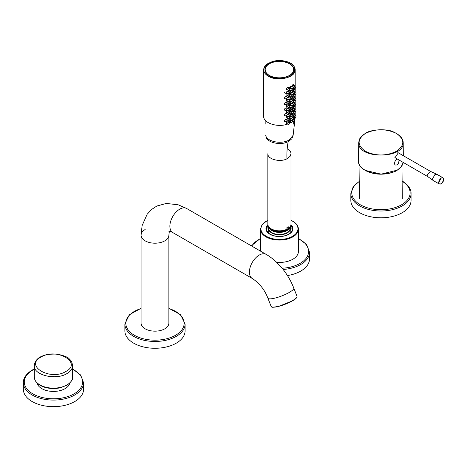 <?xml version="1.0" encoding="UTF-8"?>
<svg xmlns="http://www.w3.org/2000/svg" width="467" height="467" viewBox="0 0 467 467"><rect width="100%" height="100%" fill="white"/><g stroke="black" fill="none" stroke-linecap="round" stroke-linejoin="round"><path stroke-width="0.7" d="M287.911 227.487A8.891 5.131 0 0 0 288.209 226.752M271.695 229.338A9.708 5.604 0 0 0 274.292 230.704M284.561 230.704A9.708 5.604 0 0 0 287.438 229.11M287.993 228.585A9.708 5.604 0 0 0 288.244 228.293M287.911 226.944L287.911 228.807A10.186 5.884 180 0 1 286.884 229.42M267.848 220.266L262.413 224.148L260.44 229.128A18.989 10.963 180 0 0 279.424 240.091A18.989 10.963 180 0 0 298.413 229.128L298.413 251.474A18.989 10.963 180 0 1 276.668 262.326M290.795 225.468A13.012 7.513 180 0 1 292.441 229.128C292.219 232.315 289.394 234.597 283.971 235.981C277.871 237.785 266.762 235.053 266.412 229.128A13.012 7.513 180 0 1 268.058 225.468M267.83 231.253A16.905 9.76 180 0 1 268.636 230.838M290.217 230.838A16.905 9.76 180 0 1 291.023 231.253M69.77 383.109A16.444 9.492 180 0 1 65.082 388.655A16.444 9.492 180 0 1 48.113 390.92A16.444 9.492 180 0 1 37.138 383.109M83.558 382.695L83.558 389.274A30.104 17.378 180 0 1 74.743 401.567A30.104 17.378 180 0 1 41.937 405.333A30.104 17.378 180 0 1 23.35 389.274L23.35 382.695A30.104 17.378 180 0 0 53.454 400.079A30.104 17.378 180 0 0 83.558 382.695L80.628 375.007L72.583 368.942M295.967 87.866A1.156 0.671 120 0 0 295.728 87.335A1.156 0.671 120 0 0 294.566 88A1.156 0.671 120 0 0 294.566 89.337A1.156 0.671 120 0 0 295.459 89.028A1.156 0.671 120 0 0 295.967 87.866M293.346 89.378A1.156 0.671 120 0 0 293.107 88.847A1.156 0.671 120 0 0 291.945 89.512A1.156 0.671 120 0 0 291.945 90.849A1.156 0.671 120 0 0 292.838 90.54A1.156 0.671 120 0 0 293.346 89.378M289.085 91.836A1.156 0.671 -60 0 1 289.593 90.668A1.156 0.671 -60 0 1 290.486 90.359A1.156 0.671 -60 0 1 290.486 91.695A1.156 0.671 -60 0 1 289.33 92.367A1.156 0.671 -60 0 1 289.085 91.836M286.469 93.347A1.156 0.671 -60 0 1 286.971 92.18A1.156 0.671 -60 0 1 287.865 91.871A1.156 0.671 -60 0 1 287.865 93.207A1.156 0.671 -60 0 1 286.709 93.879A1.156 0.671 -60 0 1 286.469 93.347M295.967 93.534A1.156 0.671 120 0 0 295.728 93.003A1.156 0.671 120 0 0 294.566 93.674A1.156 0.671 120 0 0 294.566 95.011A1.156 0.671 120 0 0 295.459 94.702A1.156 0.671 120 0 0 295.967 93.534M293.346 95.046A1.156 0.671 120 0 0 293.107 94.521A1.156 0.671 120 0 0 291.945 95.186A1.156 0.671 120 0 0 291.945 96.523A1.156 0.671 120 0 0 292.838 96.214A1.156 0.671 120 0 0 293.346 95.046M289.085 97.504A1.156 0.671 -60 0 1 289.593 96.342A1.156 0.671 -60 0 1 290.486 96.033A1.156 0.671 -60 0 1 290.486 97.37A1.156 0.671 -60 0 1 289.33 98.035A1.156 0.671 -60 0 1 289.085 97.504M286.469 99.022A1.156 0.671 -60 0 1 286.971 97.854A1.156 0.671 -60 0 1 287.865 97.545A1.156 0.671 -60 0 1 287.865 98.881A1.156 0.671 -60 0 1 286.709 99.547A1.156 0.671 -60 0 1 286.469 99.022M295.967 99.208A1.156 0.671 120 0 0 295.728 98.677A1.156 0.671 120 0 0 294.566 99.348A1.156 0.671 120 0 0 294.566 100.685A1.156 0.671 120 0 0 295.459 100.376A1.156 0.671 120 0 0 295.967 99.208M293.346 100.72A1.156 0.671 120 0 0 293.107 100.189A1.156 0.671 120 0 0 291.945 100.86A1.156 0.671 120 0 0 291.945 102.197A1.156 0.671 120 0 0 292.838 101.888A1.156 0.671 120 0 0 293.346 100.72M289.085 103.178A1.156 0.671 -60 0 1 289.593 102.016A1.156 0.671 -60 0 1 290.486 101.701A1.156 0.671 -60 0 1 290.486 103.038A1.156 0.671 -60 0 1 289.33 103.709A1.156 0.671 -60 0 1 289.085 103.178M286.469 104.69A1.156 0.671 -60 0 1 286.971 103.528A1.156 0.671 -60 0 1 287.865 103.219A1.156 0.671 -60 0 1 287.865 104.555A1.156 0.671 -60 0 1 286.709 105.221A1.156 0.671 -60 0 1 286.469 104.69M295.967 104.882A1.156 0.671 120 0 0 295.728 104.351A1.156 0.671 120 0 0 294.566 105.017A1.156 0.671 120 0 0 294.566 106.353A1.156 0.671 120 0 0 295.459 106.044A1.156 0.671 120 0 0 295.967 104.882M293.346 106.394A1.156 0.671 120 0 0 293.107 105.863A1.156 0.671 120 0 0 291.945 106.534A1.156 0.671 120 0 0 291.945 107.871A1.156 0.671 120 0 0 292.838 107.556A1.156 0.671 120 0 0 293.346 106.394M289.085 108.852A1.156 0.671 -60 0 1 289.593 107.684A1.156 0.671 -60 0 1 290.486 107.375A1.156 0.671 -60 0 1 290.486 108.712A1.156 0.671 -60 0 1 289.33 109.383A1.156 0.671 -60 0 1 289.085 108.852M286.469 110.364A1.156 0.671 -60 0 1 286.971 109.196A1.156 0.671 -60 0 1 287.865 108.887A1.156 0.671 -60 0 1 287.865 110.224A1.156 0.671 -60 0 1 286.709 110.895A1.156 0.671 -60 0 1 286.469 110.364M295.967 110.551A1.156 0.671 120 0 0 295.728 110.025A1.156 0.671 120 0 0 294.566 110.691A1.156 0.671 120 0 0 294.566 112.027A1.156 0.671 120 0 0 295.459 111.718A1.156 0.671 120 0 0 295.967 110.551M293.346 112.068A1.156 0.671 120 0 0 293.107 111.537A1.156 0.671 120 0 0 291.945 112.203A1.156 0.671 120 0 0 291.945 113.539A1.156 0.671 120 0 0 292.838 113.23A1.156 0.671 120 0 0 293.346 112.068M289.085 114.526A1.156 0.671 -60 0 1 289.593 113.358A1.156 0.671 -60 0 1 290.486 113.049A1.156 0.671 -60 0 1 290.486 114.386A1.156 0.671 -60 0 1 289.33 115.051A1.156 0.671 -60 0 1 289.085 114.526M286.469 116.038A1.156 0.671 -60 0 1 286.971 114.87A1.156 0.671 -60 0 1 287.865 114.561A1.156 0.671 -60 0 1 287.865 115.898A1.156 0.671 -60 0 1 286.709 116.569A1.156 0.671 -60 0 1 286.469 116.038M287.777 89.752A1.156 0.671 -60 0 1 288.285 88.59A1.156 0.671 -60 0 1 289.172 88.281A1.156 0.671 -60 0 1 289.172 89.617A1.156 0.671 -60 0 1 288.016 90.283A1.156 0.671 -60 0 1 287.777 89.752M290.398 88.24A1.156 0.671 -60 0 1 290.9 87.078A1.156 0.671 -60 0 1 291.793 86.769A1.156 0.671 -60 0 1 291.793 88.105A1.156 0.671 -60 0 1 290.637 88.771A1.156 0.671 -60 0 1 290.398 88.24M294.654 85.782A1.156 0.671 120 0 0 294.414 85.251A1.156 0.671 120 0 0 293.258 85.922A1.156 0.671 120 0 0 293.258 87.259A1.156 0.671 120 0 0 294.152 86.95A1.156 0.671 120 0 0 294.654 85.782M287.777 95.426A1.156 0.671 -60 0 1 288.285 94.264A1.156 0.671 -60 0 1 289.172 93.949A1.156 0.671 -60 0 1 289.172 95.286A1.156 0.671 -60 0 1 288.016 95.957A1.156 0.671 -60 0 1 287.777 95.426M290.398 93.914A1.156 0.671 -60 0 1 290.9 92.746A1.156 0.671 -60 0 1 291.793 92.437A1.156 0.671 -60 0 1 291.793 93.774A1.156 0.671 -60 0 1 290.637 94.445A1.156 0.671 -60 0 1 290.398 93.914M294.654 91.456A1.156 0.671 120 0 0 294.414 90.925A1.156 0.671 120 0 0 293.258 91.596A1.156 0.671 120 0 0 293.258 92.933A1.156 0.671 120 0 0 294.152 92.624A1.156 0.671 120 0 0 294.654 91.456M287.777 101.1A1.156 0.671 -60 0 1 288.285 99.932A1.156 0.671 -60 0 1 289.172 99.623A1.156 0.671 -60 0 1 289.172 100.96A1.156 0.671 -60 0 1 288.016 101.631A1.156 0.671 -60 0 1 287.777 101.1M290.398 99.588A1.156 0.671 -60 0 1 290.9 98.42A1.156 0.671 -60 0 1 291.793 98.111A1.156 0.671 -60 0 1 291.793 99.448A1.156 0.671 -60 0 1 290.637 100.119A1.156 0.671 -60 0 1 290.398 99.588M294.654 97.13A1.156 0.671 120 0 0 294.414 96.599A1.156 0.671 120 0 0 293.258 97.264A1.156 0.671 120 0 0 293.258 98.601A1.156 0.671 120 0 0 294.152 98.292A1.156 0.671 120 0 0 294.654 97.13M287.777 106.774A1.156 0.671 -60 0 1 288.285 105.606A1.156 0.671 -60 0 1 289.172 105.297A1.156 0.671 -60 0 1 289.172 106.634A1.156 0.671 -60 0 1 288.016 107.299A1.156 0.671 -60 0 1 287.777 106.774M290.398 105.256A1.156 0.671 -60 0 1 290.9 104.094A1.156 0.671 -60 0 1 291.793 103.785A1.156 0.671 -60 0 1 291.793 105.122A1.156 0.671 -60 0 1 290.637 105.787A1.156 0.671 -60 0 1 290.398 105.256M294.654 102.798A1.156 0.671 120 0 0 294.414 102.273A1.156 0.671 120 0 0 293.258 102.938A1.156 0.671 120 0 0 293.258 104.275A1.156 0.671 120 0 0 294.152 103.966A1.156 0.671 120 0 0 294.654 102.798M287.777 112.442A1.156 0.671 -60 0 1 288.285 111.28A1.156 0.671 -60 0 1 289.172 110.971A1.156 0.671 -60 0 1 289.172 112.308A1.156 0.671 -60 0 1 288.016 112.973A1.156 0.671 -60 0 1 287.777 112.442M290.398 110.93A1.156 0.671 -60 0 1 290.9 109.768A1.156 0.671 -60 0 1 291.793 109.453A1.156 0.671 -60 0 1 291.793 110.79A1.156 0.671 -60 0 1 290.637 111.461A1.156 0.671 -60 0 1 290.398 110.93M294.654 108.472A1.156 0.671 120 0 0 294.414 107.941A1.156 0.671 120 0 0 293.258 108.613A1.156 0.671 120 0 0 293.258 109.949A1.156 0.671 120 0 0 294.152 109.64A1.156 0.671 120 0 0 294.654 108.472M287.777 118.116A1.156 0.671 -60 0 1 288.285 116.948A1.156 0.671 -60 0 1 289.172 116.639A1.156 0.671 -60 0 1 289.172 117.976A1.156 0.671 -60 0 1 288.016 118.647A1.156 0.671 -60 0 1 287.777 118.116M290.398 116.604A1.156 0.671 -60 0 1 290.9 115.437A1.156 0.671 -60 0 1 291.793 115.127A1.156 0.671 -60 0 1 291.793 116.464A1.156 0.671 -60 0 1 290.637 117.135A1.156 0.671 -60 0 1 290.398 116.604M294.654 114.146A1.156 0.671 120 0 0 294.414 113.615A1.156 0.671 120 0 0 293.258 114.287A1.156 0.671 120 0 0 293.258 115.623A1.156 0.671 120 0 0 294.152 115.308A1.156 0.671 120 0 0 294.654 114.146M293.346 117.737A1.156 0.671 120 0 0 293.107 117.205A1.156 0.671 120 0 0 291.945 117.877A1.156 0.671 120 0 0 291.945 119.213A1.156 0.671 120 0 0 292.838 118.904A1.156 0.671 120 0 0 293.346 117.737M295.967 116.225A1.156 0.671 120 0 0 295.728 115.693A1.156 0.671 120 0 0 294.566 116.365A1.156 0.671 120 0 0 294.566 117.702A1.156 0.671 120 0 0 295.459 117.392A1.156 0.671 120 0 0 295.967 116.225M286.469 121.706A1.156 0.671 -60 0 1 286.971 120.544A1.156 0.671 -60 0 1 287.865 120.235A1.156 0.671 -60 0 1 287.865 121.572A1.156 0.671 -60 0 1 286.709 122.237A1.156 0.671 -60 0 1 286.469 121.706M289.085 120.194A1.156 0.671 -60 0 1 289.593 119.032A1.156 0.671 -60 0 1 290.486 118.723A1.156 0.671 -60 0 1 290.486 120.06A1.156 0.671 -60 0 1 289.33 120.725A1.156 0.671 -60 0 1 289.085 120.194M294.654 119.821A1.156 0.671 120 0 0 294.414 119.289A1.156 0.671 120 0 0 293.258 119.955A1.156 0.671 120 0 0 293.258 121.292A1.156 0.671 120 0 0 294.152 120.982A1.156 0.671 120 0 0 294.654 119.821M287.777 123.79A1.156 0.671 -60 0 1 288.285 122.623A1.156 0.671 -60 0 1 289.172 122.313A1.156 0.671 -60 0 1 289.172 123.65A1.156 0.671 -60 0 1 288.016 124.321A1.156 0.671 -60 0 1 287.777 123.79M290.398 122.278A1.156 0.671 -60 0 1 290.9 121.111A1.156 0.671 -60 0 1 291.793 120.801A1.156 0.671 -60 0 1 291.793 122.138A1.156 0.671 -60 0 1 290.637 122.803A1.156 0.671 -60 0 1 290.398 122.278M269.307 63.851A14.401 8.318 0 0 0 269.243 63.886A14.401 8.318 0 0 0 265.022 69.77A14.401 8.318 0 0 0 265.571 72.046M293.282 72.046A14.401 8.318 0 0 0 293.831 69.77A14.401 8.318 0 0 0 289.546 63.851M271.555 229.262A9.819 5.668 0 0 0 272.483 229.881A9.819 5.668 0 0 0 287.608 229.011M268.776 226.886L268.776 228.293A10.653 6.153 0 0 0 271.893 232.642A10.653 6.153 0 0 0 283.504 233.973A10.653 6.153 0 0 0 290.077 228.293L290.077 226.886M268.776 227.102A10.928 6.31 0 0 0 268.502 228.754A10.928 6.31 0 0 0 271.695 232.98A10.928 6.31 0 0 0 283.422 234.393A10.928 6.31 0 0 0 290.351 228.754A10.928 6.31 0 0 0 290.077 227.102M290.217 230.791A15.919 9.194 180 0 1 290.684 231.054A15.919 9.194 180 0 1 291.63 231.65M267.223 231.65A15.919 9.194 180 0 1 268.636 230.791M290.118 227.213A15.919 9.194 180 0 1 290.684 227.522A15.919 9.194 180 0 1 292.418 228.713M266.429 228.713A15.919 9.194 180 0 1 268.735 227.213M298.413 238.415L306.562 244.498L309.533 252.233L309.533 258.811A30.104 17.378 180 0 1 287.45 275.565M169.381 231.194L168.873 235.14A13.893 8.021 180 0 1 168.873 235.181L168.873 323.135A13.893 8.021 180 0 1 154.98 331.161A13.893 8.021 180 0 1 141.087 323.135L141.087 235.187A13.893 8.021 180 0 1 141.087 235.181A13.893 8.021 180 0 1 145.155 229.507M168.873 235.181A13.893 8.021 180 0 1 164.804 240.849A13.893 8.021 180 0 1 149.679 242.595A13.893 8.021 180 0 1 141.087 235.205L142.102 225.649L147.152 214.265L151.577 209.479L156.819 206.04L166.31 203.437L178.196 204.797L186.619 208.475A13.893 8.021 -60 0 1 186.648 208.492L266.167 254.398A13.893 8.021 -60 0 1 266.167 254.404C267.083 254.918 270.603 256.838 276.026 261.724L282.389 268.525C287.193 274.462 291.005 280.988 293.813 288.104L293.813 288.104A13.893 2.936 -21.2 0 1 289.365 292.371A13.893 2.936 -21.2 0 1 275.95 297.847A13.893 2.936 -21.2 0 1 267.906 298.162C264.684 289.814 259.483 283.253 252.308 278.484A13.893 8.021 -60 0 1 252.273 278.466A13.893 8.021 -60 0 1 252.268 262.436A13.893 8.021 -60 0 1 266.155 254.392M168.657 231.124C169.182 230.996 170.56 231.48 172.784 232.572A13.893 8.021 -60 0 1 172.755 232.56A13.893 8.021 -60 0 1 172.749 216.525A13.893 8.021 -60 0 1 186.637 208.486M168.873 308.302L180.641 314.746L185.084 324.08L185.084 330.887A30.104 17.378 180 0 1 176.263 343.181A30.104 17.378 180 0 1 143.457 346.946A30.104 17.378 180 0 1 124.876 330.887L124.876 324.08L129.312 314.746L141.087 308.302M397.254 158.984L396.787 159.194C394.732 161.01 394.166 162.925 395.088 164.944C397.575 165.458 398.871 163.8 398.981 159.983M411.053 193.618L411.053 200.425A30.104 17.378 180 0 1 392.473 216.484A30.104 17.378 180 0 1 359.66 212.713A30.104 17.378 180 0 1 350.845 200.425L350.845 193.618A30.104 17.378 180 0 0 380.949 211.002A30.104 17.378 180 0 0 411.053 193.618C411.234 190.945 409.915 185.726 402.046 180.904M287.783 228.731L288.244 228.468A11.582 6.684 0 0 0 291.005 224.131C291.139 225.614 290.182 227.155 288.121 228.754M288.244 228.392A10.928 6.31 180 0 1 287.911 228.643M287.217 108.513C286.347 106.132 282.348 110.603 285.734 110.335M291.548 120.661C291.104 118.326 287.946 123.323 290.427 122.681M292.389 119.225L292.073 120.661L292.762 121.006M291.548 103.639C291.104 101.31 287.946 106.301 290.427 105.665M293.62 101.794L293.223 101.286M292.389 102.203L292.762 103.989M290.264 101.578L289.05 101.158M288.437 101.643C287.66 102.933 287.853 103.563 289.026 103.534M287.217 102.839C286.347 100.458 282.348 104.935 285.734 104.661M288.822 99.418L287.9 98.817M286.662 99.524C285.962 100.732 286.23 101.327 287.462 101.31M293.62 96.126L293.223 95.618M292.389 96.535L292.762 98.315M290.264 95.904L289.05 95.484M288.437 95.974C287.66 97.259 287.853 97.889 289.026 97.86M287.217 97.171C286.347 94.789 282.348 99.261 285.734 98.986M295.138 117.649L293.136 135.284L289.196 139.931C281.782 144.665 266.54 141.647 265.717 135.284L266.021 136.685C266.82 142.633 280.649 145.733 288.186 141.653C287.152 146.889 286.732 152.61 286.931 158.821C280.031 162.586 267.358 159.206 267.848 153.731L267.848 224.131A11.582 6.684 0 0 0 274.573 230.202A11.582 6.684 0 0 0 286.931 229.221L286.469 229.49M268.42 75.969C271.485 77.685 275.156 78.567 279.424 78.602C295.786 79.151 300.929 64.522 285.489 61.34C270.673 57.126 256.091 69.624 268.42 75.969L268.291 76.197C265.279 74.405 263.744 72.262 263.68 69.77L263.68 116.277C263.131 123.072 277.766 127.847 287.567 124.059M289.318 123.352L290.509 122.733M291.957 121.782L292.832 121.046M294.315 119.231L294.975 117.725M288.244 228.468L288.244 226.728A11.582 6.684 0 0 1 286.931 227.482L286.931 229.221M269.19 63.705A14.477 8.359 180 0 1 284.981 61.901A14.477 8.359 180 0 1 293.906 69.636A14.477 8.359 180 0 1 289.458 75.642A14.477 8.359 180 0 1 273.767 77.312A14.477 8.359 180 0 1 264.947 69.636A14.477 8.359 180 0 1 269.19 63.705M286.931 158.821L290.083 156.346L291.005 153.731C290.947 151.757 289.668 150.1 287.17 148.757C289.668 150.1 290.947 151.757 291.005 153.731L290.083 156.346L286.931 158.821C280.031 162.586 267.358 159.206 267.848 153.731M288.186 141.653L291.857 138.769L293.136 135.284M288.822 105.093L287.9 104.485M286.662 105.198C285.962 106.406 286.23 107.001 287.462 106.984M293.253 111.403L293.317 109.978L293.685 111.52M292.389 107.877L292.073 109.319L292.762 109.663M288.822 110.767L287.9 110.159M286.662 110.866C285.962 112.074 286.23 112.67 287.462 112.652M291.548 109.313C291.104 106.984 287.946 111.975 290.427 111.339M292.669 111.28C292.336 108.963 289.487 114.123 291.671 113.382M291.548 114.987C291.104 112.652 287.946 117.649 290.427 117.013M288.822 122.109L287.9 121.502M286.662 122.214C285.962 123.422 286.23 124.018 287.462 124M290.264 118.595L289.05 118.174M288.437 118.665C287.66 119.949 287.853 120.579 289.026 120.55M287.217 119.856C286.347 117.474 282.348 121.951 285.734 121.677M287.217 114.187C286.347 111.806 282.348 116.277 285.734 116.003M263.68 69.77C263.744 67.254 265.303 65.1 268.356 63.302M290.486 63.296C293.545 65.094 295.109 67.248 295.173 69.77L295.138 70.394C294.916 77.896 276.995 81.772 268.291 76.197M293.305 115.641L293.685 117.188M293.305 98.625L293.685 100.171M292.669 99.938L291.671 102.04M291.548 97.971L290.427 99.996M293.253 94.381L293.317 92.956L293.685 94.503M292.669 94.27L291.671 96.365M288.822 93.75L287.9 93.143M286.662 93.849L287.462 95.636M287.217 91.497L285.734 93.312M290.264 90.23L289.05 89.81M288.437 90.3L289.026 92.192M291.548 92.297C290.678 91.398 289.995 91.929 289.499 93.885L290.427 94.322M293.62 90.47L293.223 89.944M292.389 90.861L292.762 92.647M293.305 87.282L293.685 88.829M292.669 88.596L291.671 90.691M293.62 84.778L292.762 86.973M291.548 86.623C291.104 84.294 287.946 89.285 290.427 88.648M288.822 88.076C288.116 85.724 284.397 90.376 287.462 89.968M293.62 113.16L293.223 112.635M292.389 113.551L292.762 115.331M293.305 104.299L293.685 105.846M292.669 105.612L291.671 107.708M290.264 107.247L289.05 106.826M288.437 107.317L289.026 109.208M290.264 112.921L289.05 112.5M288.437 112.991L289.026 114.876M288.822 116.435L287.9 115.834M286.662 116.54L287.462 118.326M292.669 116.96L291.671 119.056M289.785 94.089L289.505 93.698M403.325 155.704L403.184 142.61C404.638 159.224 357.22 159.247 358.72 142.587L358.522 161.074C357.354 172.481 385.03 178.738 397.586 169.842C400.739 167.77 402.618 165.382 403.219 162.679M398.316 152.808L395 157.723M365.457 133.416C357.004 139.388 357.004 145.354 365.463 151.308C375.777 156.2 386.11 156.2 396.442 151.308C404.895 145.36 404.901 139.405 396.454 133.445C386.145 128.548 375.812 128.536 365.457 133.416M396.968 170.222L381.142 174.15L365.212 170.379M441.052 178.271A3.427 1.979 120 0 0 438.787 182.369A3.427 1.979 120 0 0 441.21 183.764A3.427 1.979 120 0 0 443.632 179.573A3.427 1.979 120 0 0 441.21 178.172A3.421 1.973 120 0 0 441.052 178.271M65.917 371.446C82.764 362.614 56.314 347.325 40.997 357.051C24.156 365.871 50.559 381.183 65.917 371.446M66.979 373.547C56.022 380.593 33.443 375.194 34.325 365.737C34.57 361.505 37.821 353.525 56.881 354.097C64.096 355.533 68.34 357.273 69.612 359.327C71.177 360.413 72.163 362.544 72.583 365.725L72.583 365.737C72.513 368.755 70.645 371.358 66.979 373.547M290.964 224.726A13.479 7.781 180 0 1 288.157 234.679A13.479 7.781 180 0 1 270.697 234.679A13.479 7.781 180 0 1 267.889 224.726M291.005 220.401A18.528 10.694 180 0 1 292.529 221.183A18.528 10.694 180 0 1 292.038 236.582A18.528 10.694 180 0 1 265.402 235.736A18.528 10.694 180 0 1 267.848 220.401M72.583 369.216A29.176 16.847 180 0 1 75.035 393.278A29.176 16.847 180 0 1 33.315 394.13A29.176 16.847 180 0 1 32.824 370.027A29.176 16.847 180 0 1 34.325 369.216M269.371 63.81A14.22 8.208 0 0 0 275.746 77.545A14.22 8.208 0 0 0 293.159 67.493A14.22 8.208 0 0 0 269.371 63.81M268.852 226.997A10.653 6.153 0 0 0 271.893 230.599A10.653 6.153 0 0 0 282.897 232.064A10.653 6.153 0 0 0 290.001 226.997M270.195 228.363A10.186 5.884 0 0 0 272.22 230.033A10.186 5.884 0 0 0 288.659 228.363M251.777 246.091A29.176 16.847 180 0 1 260.44 238.684M298.413 238.684A29.176 16.847 180 0 1 307.239 256.576A29.176 16.847 180 0 1 282.161 268.251M309.533 252.233A30.104 17.378 180 0 1 283.154 269.482M292.558 300.602A13.893 2.936 -21.2 0 0 297.006 296.335C297.251 297.485 295.763 298.979 292.535 300.818L278.898 306.323C274.036 307.309 271.648 307.525 271.724 306.971L271.099 306.387A13.893 2.936 -21.2 0 0 279.138 306.078A13.893 2.936 -21.2 0 0 292.558 300.602M271.788 306.918A13.666 2.89 -21.2 0 0 292.5 300.824A13.666 2.89 -21.2 0 0 296.854 297.193M168.873 308.512A29.176 16.847 180 0 1 175.61 335.236A29.176 16.847 180 0 1 131.589 333.397A29.176 16.847 180 0 1 141.087 308.512M185.084 324.08A30.104 17.378 180 0 1 176.263 336.374A30.104 17.378 180 0 1 143.457 340.139A30.104 17.378 180 0 1 124.876 324.08M376.455 173.911A20.962 12.101 0 0 0 385.421 173.917M402.116 181.266A29.176 16.847 180 0 1 401.398 204.879A29.176 16.847 180 0 1 360.501 204.879A29.176 16.847 180 0 1 359.783 181.266M438.787 182.369L441.21 178.172M441.082 177.945L442.885 177.769L443.632 179.497M441.082 183.84L439.278 184.021L438.525 182.369M394.884 157.618L427.644 176.532L427.031 175.183L430.58 171.436L397.849 152.54M436.838 174.279L435.034 174.454L432.477 178.879L433.224 180.531L439.278 184.021L441.175 183.852C443.825 180.612 444.391 178.587 442.885 177.769L436.838 174.279L430.58 171.436M66.979 384.907A19.129 11.045 180 0 1 46.134 387.301A19.129 11.045 180 0 1 34.325 377.097C34.681 381.714 38.055 385.082 44.453 387.207C49.385 388.696 54.481 388.929 59.747 387.908L66.787 385.333C71.247 382.012 73.179 379.268 72.583 377.097A19.129 11.045 180 0 1 66.979 384.907M260.44 229.128L260.44 251.094M298.413 229.128C298.314 225.981 296.428 223.325 292.756 221.165L291.005 220.266M34.325 368.942L32.357 369.981C24.593 374.727 23.169 379.916 23.35 382.695M295.728 87.335L294.42 86.582M294.566 89.337L293.113 88.496M293.107 88.847L291.91 88.158M291.945 90.849L290.848 90.219M290.486 90.359L289.33 89.693M289.33 92.367L287.946 91.567M287.865 91.871L286.113 90.861M286.709 93.879L284.35 92.513M295.728 93.003L294.42 92.25M294.566 95.011L293.153 94.194M293.107 94.521L291.91 93.826M291.945 96.523L290.848 95.893M290.486 96.033L289.429 95.42M289.33 98.035L288.075 97.311M287.865 97.545L286.248 96.611M286.685 100.995L286.341 100.347L286.715 99.553L284.537 98.298M295.728 98.677L294.42 97.924M294.566 100.685L293.113 99.845M293.107 100.189L291.91 99.5M291.945 102.197L290.848 101.561M290.486 101.701L289.429 101.094M289.33 103.709L288.075 102.985M287.865 103.219L286.248 102.285M286.685 106.663L286.341 106.021L286.715 105.227L284.537 103.972M295.728 104.351L294.42 103.598M294.566 106.353L293.113 105.519M293.107 105.863L291.91 105.174M291.945 107.871L290.848 107.235M290.486 107.375L289.33 106.71M289.33 109.383L287.946 108.583M287.865 108.887L286.248 107.953M286.709 110.895L284.537 109.64M295.728 110.025L294.42 109.272M294.566 112.027L293.153 111.21M293.107 111.537L291.974 110.883M291.945 113.539L290.929 112.956M290.486 113.049L289.33 112.378M289.33 115.051L287.946 114.257M287.865 114.561L286.248 113.627M286.709 116.569L284.537 115.314M289.172 88.281L287.917 87.557M288.016 90.283L286.399 89.349M291.793 86.769L290.778 86.179M290.637 88.771L289.581 88.164M294.414 85.251L293.013 84.445M293.258 87.259L292.12 86.605M289.172 93.949L287.87 93.196M288.016 95.957L286.242 94.929M291.793 92.437L290.778 91.853M290.637 94.445L289.581 93.832M294.414 90.925L293.113 90.172M293.258 92.933L292.062 92.244M289.172 99.623L287.917 98.899M288.016 101.631L286.399 100.691M291.793 98.111L290.696 97.475M290.637 100.119L289.476 99.448M294.414 96.599L293.113 95.846M293.258 98.601L292.12 97.947M289.172 105.297L287.917 104.573M288.016 107.299L286.399 106.365M291.793 103.785L290.778 103.195M290.637 105.787L289.581 105.18M294.414 102.273L293.113 101.52M293.258 104.275L292.12 103.621M289.172 110.971L287.917 110.241M288.016 112.973L286.399 112.039M291.793 109.453L290.778 108.869M290.637 111.461L289.581 110.848M294.414 107.941L293.113 107.188M293.258 109.949L292.12 109.296M289.172 116.639L287.87 115.886M288.016 118.647L286.242 117.62M291.793 115.127L290.778 114.543M290.637 117.135L289.581 116.522M294.414 113.615L293.113 112.862M293.258 115.623L292.062 114.929M293.107 117.205L291.91 116.516M291.945 119.213L290.848 118.577M295.728 115.693L294.42 114.94M294.566 117.702L293.113 116.861M287.865 120.235L286.248 119.301M286.685 123.679L286.341 123.037L286.715 122.243L284.537 120.988M290.486 118.723L289.429 118.11M289.33 120.725L288.075 120.001M294.414 119.289L293.113 118.536M293.258 121.292L292.12 120.638M289.172 122.313L287.917 121.589M288.016 124.321L286.399 123.381M291.793 120.801L290.778 120.212M290.637 122.803L289.581 122.196M293.831 69.77C294.455 62.531 277.532 58.521 269.278 63.804C266.505 65.444 265.087 67.435 265.022 69.77M290.054 233.325L290.351 228.754M268.799 233.325L268.502 228.754M251.322 245.829L260.44 238.415M252.273 278.466L172.755 232.56M297.006 296.335L293.813 288.104M271.099 306.387L267.906 298.156M395.088 164.944L394.755 164.582M359.946 165.697L359.596 198.837M401.953 165.703L402.309 198.837M359.783 180.945L353.204 186.677L350.845 193.618M284.876 109.967C283.411 109.873 286.067 107.066 286.668 108.07M289.785 122.447C288.647 122.792 291.104 119.091 291.052 120.241M292.418 119.208L292.254 120.848M289.785 105.431C288.647 105.775 291.104 102.075 291.052 103.225M292.26 103.832L292.418 102.191M288.32 103.26L288.028 102.658L288.548 101.596M288.95 101.275L289.756 101.152M284.876 104.293C283.411 104.199 286.067 101.397 286.668 102.396M287.853 98.905L288.291 98.986M292.26 98.158L292.418 96.523M288.32 97.585L288.028 96.984L288.548 95.928M288.95 95.601L289.756 95.478M284.876 98.625C283.411 98.525 286.067 95.723 286.668 96.722M291.005 153.731L291.005 224.131M293.673 124.123L293.685 121.309M293.889 73.366L293.889 72.934M265.18 124.123L265.163 120.13M264.964 73.366L264.964 72.934M287.853 104.579L288.291 104.655M292.418 107.865L292.254 109.5M286.685 112.337L286.341 111.695L286.715 110.901M287.853 110.247L288.291 110.329M289.785 111.105C288.647 111.45 291.104 107.749 291.052 108.899M291.104 113.183C290.118 114.036 292.091 109.838 292.196 110.877M289.785 116.773C288.647 117.124 291.104 113.423 291.052 114.567M287.853 121.595L288.291 121.671M288.32 120.276L288.028 119.675L288.548 118.618M288.95 118.291L289.756 118.169M284.876 121.315C283.411 121.216 286.067 118.414 286.668 119.412M284.876 115.641C283.411 115.542 286.067 112.74 286.668 113.738M295.173 69.77L295.173 87.014M295.173 89.267L295.173 92.688M295.173 94.935L295.173 98.362M295.173 100.609L295.173 104.03M295.173 106.283L295.173 109.704M295.173 111.957L295.173 115.378M286.685 89.646C285.226 89.43 288.121 86.704 288.291 87.638M291.058 91.882C290.649 91.608 290.153 92.233 289.558 93.762L289.785 94.083M289.785 88.415C288.647 88.759 291.104 85.058 291.052 86.208M292.26 86.815C291.461 86.88 293.661 83.079 293.171 84.404M286.785 229.525C279.92 233.191 267.515 230.038 267.848 224.131M403.184 142.61C403.138 138.483 399.898 134.928 393.465 131.933C387.032 128.39 370.086 129.493 365.305 133.416C360.542 136.831 359.73 137.321 358.72 142.587M403.266 162.458L401.206 166.731L397.545 169.93C395.753 171.722 390.786 173.129 382.654 174.144C377.494 174.442 372.339 173.543 367.185 171.442C358.125 166.357 359.31 164.402 358.522 161.074M427.644 176.532L433.224 180.531M34.325 365.737L34.325 377.097M72.583 365.737L72.583 377.097"/></g></svg>
